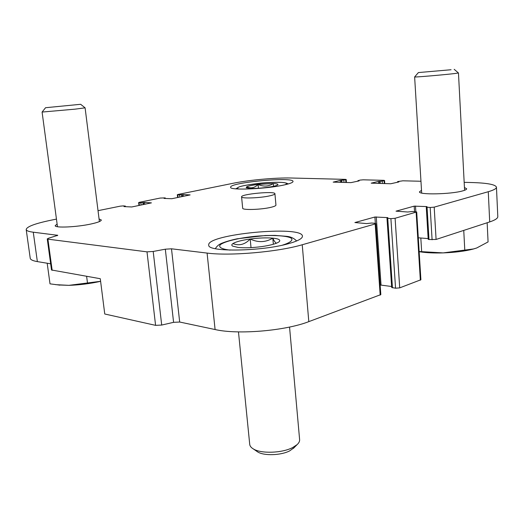 <?xml version="1.0" encoding="UTF-8"?>
<svg xmlns="http://www.w3.org/2000/svg" width="524" height="524" viewBox="0 0 524 524"><rect width="100%" height="100%" fill="white"/><g stroke="black" fill="none" stroke-linecap="round" stroke-linejoin="round"><path stroke-width="0.79" d="M378.583 183.413L378.446 181.409L371.189 183.158L390.74 183.754L398.895 181.946L397.84 181.546L402.917 180.806L420.962 181.258M464.166 182.339L471.783 182.535C487.215 182.981 495.442 184.52 496.451 187.153C496.536 188.588 493.811 190.107 488.276 191.719L434.2 207.137L430.184 207.491L426.274 207.144L426.962 206.594L414.183 206.142L396.02 211.165L407.724 212.01L412.368 211.486L416.698 211.958L395.096 218.279L390.897 218.652L386.981 218.246L387.839 217.617L374.896 217.015L354.899 222.549L366.63 223.591L371.536 223.034L374.693 223.257L375.839 223.578L375.171 223.964L302.237 244.754C278.093 251.952 229.853 256.151 207.091 253.079L171.499 248.802L165.322 249.195L153.198 251.461L147.002 251.854L47.913 239.16L47.258 238.898L48.562 238.224L57.778 235.315L33.267 232.198C28.813 231.641 26.455 230.77 26.2 229.571C26.619 226.676 35.062 223.512 51.529 220.1L56.454 219.097M496.457 187.225L497.8 216.563C497.892 218.298 495.2 220.08 489.711 221.914L436.086 239.448L428.999 239.54L428.2 239.298L426.274 207.144M428.16 238.59L418.296 237.798M375.839 223.578L380.83 294.599L308.806 321.638C285.213 330.854 237.752 334.829 215.095 329.544L179.686 322.031L173.588 322.332L161.7 325.057L155.589 325.352L104.754 314L100.281 278.716L51.503 269.984L47.258 238.898M50.658 263.808L37.361 261.607C32.901 260.847 30.53 259.747 30.235 258.299L30.215 258.162M98.021 210.668L120.219 206.168L123.363 205.886L125.4 206.083L123.985 206.6L131.721 206.973L151.423 202.867L144.539 202.408L140.832 202.808L138.631 202.585L139.528 202.251L160.167 198.065L164.995 197.889L164.051 198.432L171.859 198.714L190.133 194.915L183.145 194.535L179.588 194.921L177.322 194.718L178.114 194.43L233.075 183.282C249.031 179.994 275.781 177.577 291.409 178.016L345.46 179.372L346.213 179.509L345.696 179.725L340.233 180.407L333.179 182.129L350.949 182.627L359.104 180.904L357.912 180.669L360.119 180.092L363.211 179.817L383.699 180.328L384.557 180.485L382.212 181.14L378.446 181.409M416.698 211.958L420.896 279.757L399.714 287.866L395.568 288.22L391.69 287.479L386.981 218.246M391.625 286.497L381.046 285.108L376.265 216.89M380.162 285.122L381.046 285.108M274.923 193.716L275.945 205.067C275.965 205.749 274.327 206.489 271.032 207.288C261.463 209.685 242.232 210.281 242.678 208.211L241.584 196.867C240.496 194.109 275.192 190.828 274.923 193.716C274.936 194.339 273.292 195.033 269.984 195.786C260.382 198.059 241.119 198.766 241.584 196.867M289.222 243.477C262.472 251.468 207.262 252.313 208.749 245.127C205.965 234.313 302.165 225.065 302.433 236.108C302.603 238.427 298.202 240.883 289.222 243.477M284.113 184.965C266.205 189.053 229.532 190.553 230.632 187.291C228.909 182.555 293.401 176.509 293.027 181.435C293.06 182.47 290.086 183.649 284.113 184.965M464.441 187.533L466.681 188.751C466.707 189.426 465.397 190.133 462.744 190.874C451.157 194.325 418.421 194.967 419.469 191.836L421.512 190.317M99.062 218.94L101.302 219.988C101.289 221.148 97.87 222.477 91.058 223.984C76.904 227.128 54.81 228.137 55.184 225.674L57.116 224.056M45.568 107.715L80.65 104.296L45.568 107.715L42.09 112.057L75.24 109.136L85.098 107.833L99.396 221.587M47.186 263.231L50.016 283.844L58.433 284.958L68.88 285.344L100.215 281.355M87.469 282.875L86.617 276.331M55.649 284.656L68.88 285.344C79.425 285.004 90.004 283.674 100.615 281.336M418.388 72.587L414.628 76.943C413.521 77.421 443.815 74.86 454.708 73.537L458.461 72.967L464.585 190.291M451.079 69.738L418.401 72.567L451.079 69.738M419.148 251.52L443.186 252.896L473.5 248.959L476.716 247.983L488.073 241.924L487.156 222.746M464.788 250.158L463.747 230.403M421.65 251.586L420.818 238.001M419.161 251.677L420.11 251.834C426.379 252.81 434.069 253.164 443.186 252.896C455.035 252.45 465.024 251.179 473.159 249.077L476.716 247.983M276.403 243.234C275.231 242.566 274.032 240.863 272.801 238.138C278.617 238.741 280.785 239.894 279.299 241.603L279.03 241.839C276.41 243.706 270.626 245.298 261.686 246.608C252.542 247.8 244.701 248.088 238.165 247.466L232.604 246.103C231.438 245.37 231.543 244.531 232.918 243.581C235.931 241.747 241.695 240.228 250.197 239.023C258.81 237.903 266.343 237.608 272.801 238.138C265.655 242.442 258.122 242.736 250.197 239.023C244.944 244.538 239.186 246.057 232.918 243.581M289.549 327.055L299.61 439.544C299.78 441.234 298.949 442.931 297.101 444.634L292.661 447.561C282.108 453.155 261.024 453.856 253.347 448.937C251.16 447.634 249.948 446.14 249.732 444.45L249.712 444.273M294.043 447.732L289.693 450.863C281.093 455.428 264.044 455.991 257.743 451.963L256.563 451.151M251.022 247.629L250.197 239.023M273.364 244.263L272.801 238.138M273.541 186.289L273.292 183.557C276.882 183.688 278.395 184.107 277.825 184.802L277.438 185.077C275.69 185.954 271.864 186.773 265.963 187.533C259.943 188.247 254.743 188.542 250.361 188.411L246.201 187.769L246.647 186.826C248.579 185.948 252.398 185.149 258.103 184.428L273.292 183.557C268.498 186.57 263.434 186.858 258.103 184.428C254.592 187.939 250.78 188.738 246.647 186.826M258.456 188.234L258.103 184.428M398.155 182.129L398.135 181.802M489.711 221.914L488.276 191.719M436.086 239.448L434.2 207.137M432.097 239.796L430.184 207.491M428.999 239.54L427.067 207.334M415.84 211.689L415.493 206.024M414.523 211.604L414.183 206.142M155.589 325.352L147.002 251.854M52.164 270.312L47.913 239.16M57.201 235.741L57.109 235.06M37.361 261.607L33.267 232.198M124.81 206.659L124.771 206.318M345.906 182.49L345.696 179.725M343.999 182.431L343.823 180.145M341.949 182.378L341.792 180.328M341.406 182.359L341.248 180.315M340.377 182.332L340.233 180.407M384.269 183.57L384.072 180.701M382.376 183.518L382.212 181.14M380.241 183.459L380.096 181.33M379.651 183.439L379.507 181.317M420.346 280.196L416.135 212.286M399.714 287.866L395.096 218.279M395.568 288.22L390.897 218.652M392.45 287.8L387.747 218.449M375.341 223.329L374.896 217.015M380.182 295.123L375.171 223.964M308.806 321.638L302.237 244.754M215.095 329.544L207.091 253.079M179.686 322.031L171.499 248.802M173.588 322.332L165.322 249.195M161.7 325.057L153.198 251.461M144.755 204.288L144.539 202.408M143.733 204.498L143.504 202.5M143.137 204.622L142.908 202.624M141.094 205.041L140.832 202.808M139.377 205.395L139.063 202.696M183.341 196.356L183.145 194.535M182.352 196.559L182.142 194.627M181.802 196.67L181.592 194.738M179.824 197.076L179.588 194.921M178.081 197.437L177.793 194.83M230.062 250.105C221.482 249.129 218.076 247.086 220.453 244.616C224.901 241.269 239.219 237.896 255.188 236.298C271.17 234.87 285.862 235.492 290.859 237.948C293.656 239.927 290.702 242.573 282.456 245.147M238.767 189.026C227.554 185.208 295.66 178.867 285.344 184.697M397.565 182.267L397.526 181.69M30.235 258.299L26.2 229.571M125.478 206.705L125.4 206.083M346.443 182.503L346.213 179.509M357.951 181.166L357.912 180.669M384.767 183.583L384.557 180.485M138.971 205.48L138.631 202.585M165.361 198.504L165.302 197.967M177.629 197.528L177.322 194.718M57.476 226.722L42.09 112.057M80.676 104.315L85.065 107.813M59.841 285.161L58.433 284.964M421.676 193.048L414.628 76.943M454.177 69.312L458.428 72.954M473.159 249.077L473.506 248.959M420.11 251.834L419.154 251.618M215.331 248.664C216.844 246.208 218.881 244.459 221.429 243.411C225.615 241.682 230.888 240.143 237.234 238.787L265.216 235.525L274.949 235.394L286.772 236.337C290.728 236.724 294.023 238.263 296.643 240.961M238.472 331.895L249.732 444.45M293.322 448.459L297.101 444.634M257.743 451.963L253.347 448.937M235.8 188.837L238.826 187.075C241.256 185.922 248.481 184.618 260.493 183.158C268.583 182.385 277.098 182.156 280.537 182.345C284.46 182.535 287.021 183.073 288.226 183.957"/></g></svg>
